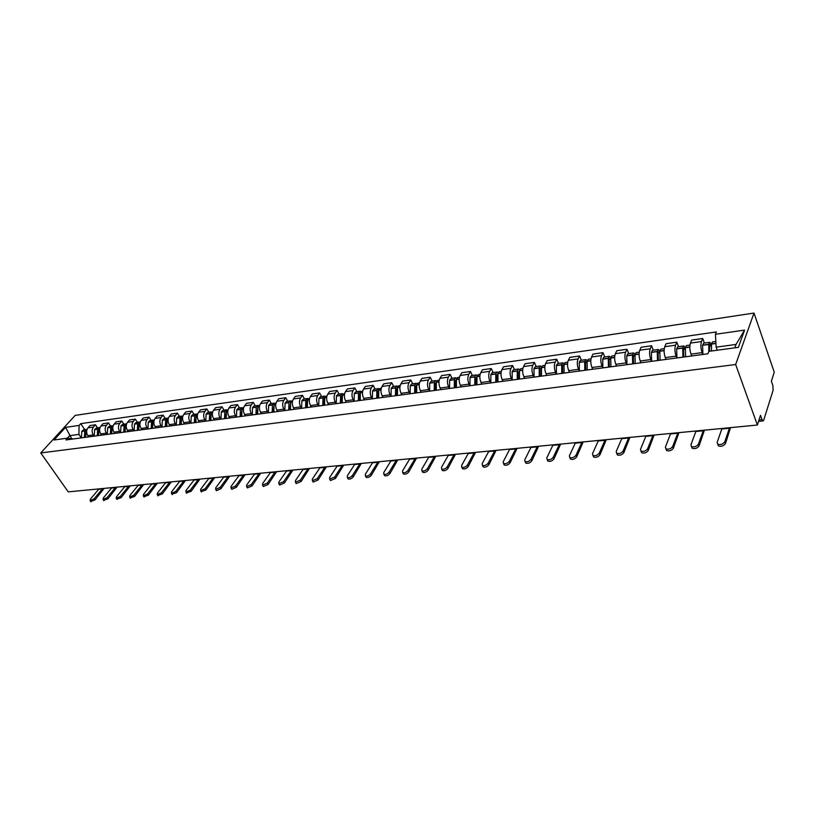<?xml version="1.0" encoding="UTF-8"?>
<svg xmlns="http://www.w3.org/2000/svg" width="815" height="815" viewBox="0 0 815 815"><rect width="100%" height="100%" fill="white"/><g stroke="black" fill="none" stroke-linecap="round" stroke-linejoin="round"><path stroke-width="1.22" d="M757.39 425.033L760.487 415.314L762.015 419.613L763.085 420.947L763.686 420.194L773.129 390.202L772.844 385.424L771.377 381.186L774.25 372.18L753.997 313.062L75.174 415.406L40.75 452.936L735.66 364.509L757.39 425.033L68.256 491.873L40.75 452.936M753.997 313.062L735.66 364.509M702.775 354.484L702.082 352.63C700.737 348.423 700.533 344.725 701.501 341.546L702.703 338.5L691.67 340.069L690.437 343.095C689.459 346.273 689.653 349.941 691.008 354.128L691.65 355.809M704.384 343.054L702.703 338.5M676.807 357.968L676.104 356.135C674.728 351.988 674.555 348.341 675.564 345.193L676.817 342.178L666.069 343.706L664.785 346.701C663.756 349.849 663.93 353.476 665.305 357.602L665.967 359.283M678.528 346.66L676.817 342.178M651.491 361.361L650.778 359.558C649.392 355.472 649.219 351.866 650.278 348.749L651.593 345.764L641.11 347.251L639.765 350.226C638.695 353.333 638.858 356.919 640.254 360.984L640.977 362.777M653.335 350.185L651.593 345.764M626.806 364.672L626.083 362.899C624.677 358.865 624.524 355.309 625.625 352.212L626.99 349.258L616.761 350.715L615.376 353.659C614.255 356.736 614.398 360.281 615.824 364.285L616.517 365.966M628.752 353.618L626.99 349.258M602.733 367.911L602 366.159C600.573 362.176 600.431 358.661 601.572 355.595L602.978 352.671L593.004 354.087L591.568 357.001C590.406 360.057 590.549 363.551 591.985 367.504L592.688 369.175M604.781 356.97L602.978 352.671M579.241 371.059L578.497 369.327C577.051 365.405 576.918 361.931 578.1 358.895L579.557 356.002L569.817 357.378L568.34 360.271C567.148 363.286 567.271 366.75 568.717 370.652L569.451 372.312M581.38 360.24L579.557 356.002M556.309 374.136L555.555 372.435C554.098 368.563 553.976 365.12 555.198 362.115L556.696 359.242L547.191 360.597L545.673 363.459C544.43 366.455 544.552 369.867 546.009 373.718L546.753 375.369M558.54 363.429L556.696 359.242M533.927 377.141L533.163 375.46C531.686 371.64 531.574 368.237 532.827 365.263L534.375 362.42L525.084 363.735L523.525 366.577C522.262 369.531 522.364 372.913 523.841 376.724L524.595 378.364M536.229 366.546L534.375 362.42M512.054 380.075L511.29 378.415C509.803 374.645 509.701 371.283 510.995 368.339L512.574 365.517L503.497 366.801L501.908 369.613C500.604 372.547 500.695 375.888 502.183 379.647L502.957 381.277M514.448 369.592L512.574 365.517M490.701 382.948L489.917 381.308C488.419 377.579 488.338 374.258 489.652 371.334L491.272 368.543L482.409 369.796L480.779 372.587C479.444 375.491 479.526 378.802 481.033 382.51L481.808 384.14M493.167 372.567L491.272 368.543M469.827 385.75L469.043 384.13C467.535 380.442 467.453 377.162 468.808 374.268L470.459 371.497L461.789 372.73L460.129 375.491C458.764 378.374 458.845 381.644 460.353 385.301L461.147 386.911M472.374 375.471L470.459 371.497M449.432 388.48L448.637 386.88C447.119 383.254 447.048 380.004 448.433 377.141L450.114 374.391L441.638 375.593L439.947 378.333C438.562 381.186 438.623 384.415 440.151 388.032L440.946 389.621M452.04 378.313L450.114 374.391M429.495 391.159L428.69 389.58C427.162 385.994 427.101 382.775 428.507 379.943L430.218 377.213L421.936 378.394L420.214 381.104C418.798 383.936 418.859 387.135 420.387 390.701L421.192 392.27M432.164 381.084L430.218 377.213M409.996 393.777L409.191 392.219C407.653 388.673 407.602 385.495 409.028 382.683L410.77 379.973L402.661 381.125L400.909 383.824C399.472 386.626 399.523 389.784 401.062 393.319L401.866 394.868M412.726 383.804L410.77 379.973M390.915 396.335L390.11 394.796C388.561 391.292 388.521 388.144 389.967 385.363L391.74 382.683L383.814 383.804L382.031 386.473C380.574 389.254 380.615 392.382 382.164 395.866L382.969 397.404M393.706 386.463L391.74 382.683M372.251 398.841L371.446 397.323C369.888 393.859 369.847 390.742 371.324 387.981L373.117 385.322L365.365 386.432L363.561 389.071C362.074 391.821 362.115 394.929 363.663 398.372L364.478 399.89M375.094 389.061L373.117 385.322M353.995 401.296L353.18 399.788C351.622 396.365 351.581 393.288 353.078 390.548L354.892 387.92L347.302 388.989L345.478 391.618C343.971 394.348 344.001 397.414 345.56 400.817L346.385 402.315M356.889 391.608L354.892 387.92M336.116 403.69L335.291 402.203C333.732 398.82 333.712 395.774 335.22 393.064L337.064 390.446L329.627 391.506L327.783 394.103C326.255 396.813 326.275 399.849 327.844 403.211L328.669 404.688M339.06 394.093L337.064 390.446M318.614 406.043L317.789 404.576C316.22 401.224 316.2 398.209 317.738 395.52L319.592 392.932L312.318 393.961L310.444 396.548C308.905 399.228 308.926 402.233 310.495 405.554L311.32 407.021M321.599 396.528L319.592 392.932M301.479 408.346L300.654 406.889C299.074 403.578 299.064 400.593 300.613 397.924L302.497 395.356L295.366 396.375L293.471 398.932C291.923 401.591 291.923 404.566 293.502 407.857L294.327 409.303M304.504 398.922L302.497 395.356M284.69 410.597L283.854 409.161C282.285 405.89 282.275 402.926 283.844 400.287L285.739 397.74L278.75 398.729L276.845 401.275C275.276 403.904 275.276 406.848 276.856 410.108L277.691 411.534M287.766 401.265L285.739 397.74M268.247 412.798L267.412 411.381C265.833 408.152 265.833 405.218 267.412 402.6L269.327 400.073L262.481 401.041L260.555 403.557C258.966 406.176 258.966 409.089 260.555 412.309L261.381 413.725M271.354 403.557L269.327 400.073M252.13 414.967L251.295 413.562C249.706 410.363 249.716 407.459 251.305 404.861L253.241 402.355L246.538 403.313L244.592 405.809C242.992 408.397 242.982 411.28 244.571 414.468L245.407 415.864M255.278 405.799L253.241 402.355M236.33 417.086L235.494 415.691C233.905 412.533 233.915 409.66 235.525 407.082L237.481 404.597L230.9 405.534L228.944 408.009C227.334 410.577 227.314 413.439 228.903 416.587L229.749 417.973M239.518 407.999L237.481 404.597M220.855 419.165L220.009 417.789C218.42 414.662 218.44 411.809 220.06 409.262L222.016 406.787L215.578 407.704L213.612 410.169C211.982 412.716 211.961 415.548 213.55 418.666L214.386 420.031M224.064 410.159L222.016 406.787M205.665 421.202L204.83 419.837C203.241 416.74 203.261 413.928 204.891 411.392L206.867 408.947L200.541 409.843L198.565 412.278C196.924 414.804 196.904 417.616 198.493 420.693L199.339 422.048M208.915 412.278L206.867 408.947M190.781 423.199L189.936 421.854C188.346 418.788 188.377 415.996 190.017 413.48L192.004 411.055L185.8 411.942L183.813 414.356C182.163 416.862 182.132 419.644 183.732 422.69L184.567 424.034M194.052 414.356L192.004 411.055M176.183 425.155L175.337 423.831C173.738 420.795 173.768 418.034 175.429 415.538L177.425 413.123L171.344 413.989L169.337 416.394C167.676 418.879 167.645 421.63 169.245 424.656L170.08 425.98M179.483 416.394L177.425 413.123M161.849 427.08L161.013 425.766C159.414 422.761 159.445 420.02 161.115 417.545L163.122 415.161L157.152 416.007L155.135 418.39C153.475 420.856 153.434 423.586 155.033 426.571L155.869 427.885M165.18 418.39L163.122 415.161M147.8 428.965L146.955 427.661C145.355 424.697 145.396 421.976 147.067 419.521L149.094 417.148L143.226 417.983L141.209 420.346C139.528 422.791 139.487 425.501 141.087 428.456L141.932 429.76M151.142 420.346L149.094 417.148M133.996 430.819L133.161 429.525C131.561 426.591 131.602 423.902 133.283 421.467L135.321 419.114L129.565 419.929L127.527 422.272C125.846 424.697 125.795 427.376 127.395 430.31L128.24 431.593M137.378 422.272L135.321 419.114M120.457 432.633L119.611 431.359C118.022 428.446 118.063 425.787 119.754 423.362L121.792 421.029L116.148 421.834L114.11 424.157C112.409 426.571 112.368 429.22 113.957 432.123L114.803 433.397M123.86 424.157L121.792 421.029M107.162 434.426L106.317 433.152C104.728 430.269 104.778 427.63 106.48 425.236L108.517 422.914L102.975 423.698L100.928 426.011C99.226 428.405 99.175 431.033 100.775 433.906L101.62 435.169M110.585 426.021L108.517 422.914M94.112 436.178L93.267 434.925C91.677 432.062 91.728 429.444 93.43 427.07L95.487 424.768L90.047 425.542L87.989 427.834C86.278 430.208 86.217 432.816 87.816 435.658L88.662 436.901M97.545 427.834L95.487 424.768M734.794 347.842L736.037 344.429L716.13 347.159L717.251 350.226M716.13 347.159L715.438 334.282L744.584 330.106L738.37 347.363L708.846 351.357L707.909 353.791L65.964 439.947L67.594 438.154L54.024 439.988L65.577 427.366L79.116 425.43L78.912 434.405L69.611 435.679L67.339 438.185M715.438 334.282L716.334 331.939L80.705 423.668L79.116 425.43M71.689 438.704L65.577 427.366M81.296 437.889L78.912 434.405M84.75 429.627L80.705 423.668M73.482 438.939L67.594 438.154M744.584 330.106L736.037 344.429M721.968 428.466L717.129 442.464L717.72 444.155C720.674 445.031 723.037 444.226 724.81 441.761L725.472 443.523C723.7 445.988 721.346 446.783 718.392 445.907L717.77 444.277M711.485 351L711.485 343.899L712.473 341.923L715.825 341.454M711.424 344.409L709.763 342.3L708.775 344.276L708.785 351.52M709.763 342.3L703.61 343.156L702.581 345.336L702.907 354.464M709.559 351.265L709.58 345.499L710.069 344.541L711.291 346.701M729.578 427.732L724.81 441.761M725.472 443.523L730.525 427.641M696.01 430.992L690.926 444.827L691.487 446.528C694.339 447.364 696.652 446.569 698.414 444.155L699.087 445.887C697.324 448.301 695.022 449.096 692.169 448.26L691.558 446.702M685.609 356.787L685.334 347.526L686.373 345.57L689.948 345.071M685.313 347.689L683.734 345.937L682.695 347.893L682.96 357.143M683.734 345.937L677.734 346.772L676.654 348.932L676.939 357.948M683.785 357.031L683.52 349.095L684.03 348.148L685.13 349.88M703.437 430.269L698.414 444.155M699.087 445.887L704.415 430.177M670.704 433.437L665.386 447.14L665.916 448.841C668.677 449.646 670.928 448.851 672.691 446.477L673.373 448.189C671.621 450.563 669.36 451.347 666.609 450.542L666.008 449.065M660.079 360.21L659.844 351.061L660.924 349.126L664.266 348.657M659.865 350.949L658.347 349.482L657.267 351.428L657.491 360.556M658.347 349.482L652.509 350.297L651.409 352.233L651.623 361.34M658.347 360.444L658.123 352.61L658.642 351.662L659.641 353.038M677.948 432.745L672.691 446.477M673.373 448.189L678.956 432.643M646.02 435.831L640.488 449.391L640.977 451.092C643.646 451.867 645.857 451.082 647.609 448.739L648.302 450.43C646.56 452.763 644.349 453.548 641.68 452.773L641.089 451.357M635.18 363.551L634.997 354.515L636.107 352.589L639.225 352.151M635.058 354.179L633.601 352.946L632.481 354.861L632.664 363.887M633.601 352.946L627.896 353.741L626.766 355.656L626.949 364.662M633.54 363.775L633.347 356.033L633.897 355.096L634.793 356.155M653.08 435.149L647.609 448.739M648.302 450.43L654.119 435.047M621.947 438.175L616.191 451.581L616.66 453.283C619.237 454.026 621.397 453.252 623.139 450.96L623.852 452.62C622.11 454.913 619.95 455.687 617.373 454.943L616.792 453.598M610.904 366.811L610.751 357.877L611.912 355.972L614.805 355.564M610.853 357.367L609.457 356.318L608.296 358.223L608.448 367.137M609.457 356.318L603.895 357.092L602.723 358.997L602.866 367.891M609.345 367.015L609.151 359.568L609.752 358.447L610.567 359.242L609.172 359.466M628.823 437.502L623.139 450.96M623.852 452.62L629.893 437.4M598.434 440.457L592.495 453.721L592.923 455.432C595.419 456.135 597.538 455.371 599.269 453.109L599.993 454.75C598.261 457.011 596.142 457.775 593.646 457.062L593.086 455.789M587.218 369.99L587.095 361.167L588.287 359.272L590.977 358.895M587.248 360.515L585.904 359.609L584.701 361.493L584.813 370.316M585.904 359.609L580.474 360.362L579.271 362.247L579.373 371.039M585.741 370.183L585.608 362.624L586.189 361.707L586.932 362.298M605.158 439.805L599.269 453.109M599.993 454.75L606.258 439.693M575.492 442.677L569.369 455.819L569.756 457.521C572.171 458.203 574.249 457.439 575.981 455.218L576.714 456.838C574.982 459.059 572.904 459.823 570.49 459.13L569.94 457.918M564.102 373.097L564.011 364.366L565.243 362.492L567.729 362.145M564.214 363.612L562.91 362.818L561.678 364.692L561.759 373.402M562.91 362.818L557.603 363.561L556.37 365.426L556.441 374.116M562.696 373.28L562.564 366.006L563.196 364.896L563.858 365.324M582.053 442.036L575.981 455.218M576.714 456.838L583.173 441.934M553.079 444.847L546.784 457.857L547.15 459.558C549.483 460.22 551.521 459.456 553.242 457.276L553.976 458.876C552.254 461.056 550.227 461.81 547.884 461.147L547.354 459.996M541.527 376.123L541.476 367.494L542.739 365.64L545.041 365.314M541.72 366.648L540.457 365.955L539.194 367.81L539.245 376.428M540.457 365.955L535.282 366.679L534.008 368.533L534.059 377.121M540.202 376.296L540.09 369.103L540.742 368.013L541.333 368.319M559.498 444.226L553.242 457.276M553.976 458.876L560.639 444.114M531.197 446.977L524.728 459.854L525.064 461.545C527.325 462.176 529.322 461.422 531.034 459.283L531.788 460.862C530.066 463.002 528.079 463.755 525.807 463.124L525.288 462.024M519.491 379.077L519.471 370.55L520.754 368.706L522.884 368.411M519.756 369.633L518.534 369.022L517.24 370.866L517.26 379.382M518.534 369.022L513.481 369.725L512.177 371.569L512.187 380.055M518.238 379.25L518.146 372.129L519.338 371.263M537.452 446.365L531.034 459.283M531.788 460.862L538.623 446.253M509.803 449.045L503.191 461.799L503.487 463.49C505.687 464.102 507.643 463.348 509.355 461.239L510.109 462.798C508.397 464.907 506.441 465.66 504.251 465.049L503.741 464M497.965 381.97L497.975 373.535L499.289 371.711L501.235 371.436M498.311 372.547L497.119 372.007L495.795 373.841L495.785 382.266M497.119 372.007L492.179 372.7L490.844 374.523L490.834 382.928M496.783 382.123L496.712 375.094L497.853 374.166M515.926 448.454L509.355 461.239M510.109 462.798L517.118 448.342M488.908 451.072L482.144 463.704L482.409 465.385C484.538 465.976 486.463 465.233 488.165 463.154L488.929 464.693C487.227 466.771 485.302 467.515 483.173 466.924L482.674 465.936M476.928 384.792L476.969 376.449L478.313 374.635L480.096 374.391M477.346 375.409L476.184 374.931L474.839 376.744L474.799 385.077M476.184 374.931L471.355 375.613L470.011 377.416L469.96 385.729M475.817 384.945L475.766 377.987L476.846 377.009M494.888 450.491L488.165 463.154M488.929 464.693L496.091 450.379M468.472 453.059L461.565 465.559L461.81 467.25C463.878 467.81 465.762 467.077 467.453 465.029L468.218 466.547C466.526 468.594 464.652 469.328 462.574 468.757L462.095 467.82M456.38 387.553L456.441 379.301L457.806 377.508L459.426 377.274M456.858 378.221L455.728 377.793L454.363 379.586L454.291 387.828M455.728 377.793L451.011 378.455L449.636 380.248L449.564 388.47M455.32 387.696L455.3 380.809L456.329 379.81M474.32 452.488L467.453 465.029M468.218 466.547L475.542 452.376M448.495 454.994L441.455 467.382L441.669 469.063C443.676 469.603 445.52 468.87 447.211 466.863L447.985 468.36C446.304 470.377 444.45 471.111 442.443 470.561L441.974 469.664M436.28 390.253L436.371 382.092L437.767 380.299L439.234 380.096M436.83 380.972L435.73 380.585L434.334 382.367L434.252 390.517M435.73 380.585L431.115 381.237L429.719 383.009L429.617 391.139M435.129 389.448L435.577 390.344M435.291 390.385L435.281 383.57L436.27 382.551M454.21 454.444L447.211 466.863M447.985 468.36L455.453 454.322M428.945 456.889L421.793 469.155L421.966 470.836C423.922 471.355 425.736 470.632 427.417 468.645L428.201 470.133C426.52 472.119 424.707 472.843 422.751 472.313L422.302 471.457M416.638 392.881L416.75 384.812L418.166 383.04L419.481 382.856M417.249 383.661L416.18 383.315L414.754 385.088L414.641 393.156M416.18 383.315L411.667 383.947L410.24 385.719L410.118 393.757M415.477 391.638L416.149 392.952M415.701 393.013L415.711 386.279L416.648 385.24M434.538 456.349L427.417 468.645M428.201 470.133L435.801 456.227M409.833 458.743L402.559 470.897L402.702 472.568C404.607 473.077 406.39 472.354 408.06 470.398L408.845 471.865C407.174 473.821 405.391 474.534 403.496 474.024L403.058 473.22M397.414 395.469L397.547 387.471L398.993 385.719L400.175 385.556M398.087 386.3L397.048 385.994L395.611 387.746L395.469 395.723M397.048 385.994L392.626 386.605L391.19 388.358L391.047 396.324M396.273 393.828L397.139 395.499M396.538 395.581L396.569 388.918L397.455 387.879M415.304 458.213L408.06 470.398M408.845 471.865L416.577 458.091M391.119 460.557L383.733 472.598L383.855 474.259C385.699 474.748 387.461 474.035 389.122 472.109L389.916 473.556C388.246 475.481 386.493 476.194 384.649 475.705L384.232 474.941M378.618 397.985L378.771 390.079L380.228 388.337L381.277 388.195M379.352 388.877L378.333 388.612L376.866 390.344L376.713 398.24M378.333 388.612L374.014 389.213L372.547 390.945L372.384 398.82M377.498 396.019L378.547 397.995M377.793 398.097L377.844 391.506L378.68 390.477M396.477 460.037L389.122 472.109M389.916 473.556L397.771 459.915M372.812 462.339L365.324 474.259L365.415 475.919C367.208 476.388 368.94 475.685 370.591 473.79L371.385 475.216C369.735 477.111 368.003 477.824 366.21 477.346L365.803 476.622M360.22 400.46L360.352 392.81L362.797 390.782M361.004 391.414L360.016 391.169L358.488 393.064L358.356 400.705M360.016 391.169L355.788 391.76L354.301 393.482L354.118 401.275M359.13 398.199L360.149 400.084M359.446 400.562L359.517 394.032L360.301 393.013M378.048 461.83L370.591 473.79M371.385 475.216L379.352 461.697M354.882 464.071L347.302 475.889L347.363 477.539C349.105 477.998 350.807 477.295 352.457 475.42L353.252 476.846C351.611 478.711 349.91 479.414 348.168 478.955L347.771 478.262M342.219 402.875L342.361 395.306L344.704 393.309M343.054 393.889L342.086 393.676L340.589 395.387L340.395 403.119M342.086 393.676L337.95 394.246L336.442 395.958L336.238 403.68M341.169 400.359L342.066 401.989M341.495 402.967L341.577 396.508L342.31 395.509M360.016 463.572L352.457 475.42M353.252 476.846L361.33 463.45M337.329 465.773L329.647 477.488L329.688 479.128L334.7 477.03L335.505 478.425L330.493 480.534L330.116 479.872M324.594 405.238L324.757 397.751L326.988 395.784M325.48 396.324L324.533 396.121L322.974 397.995L322.801 405.483M324.533 396.121L320.478 396.691L318.96 398.382L318.736 406.023M323.586 402.498L324.37 403.904M323.912 405.33L324.013 398.932L324.696 397.964M342.351 465.294L334.7 477.03M335.505 478.425L343.686 465.161M320.132 467.443L312.369 479.047L312.379 480.687L317.32 478.599L318.125 479.984L313.194 482.072L312.828 481.441M307.326 407.551L307.561 399.971L309.649 398.199M308.274 398.708L307.347 398.525L305.768 400.379L305.584 407.795M307.347 398.525L303.374 399.085L301.845 400.766L301.601 408.325M306.369 404.607L307.072 405.839M306.695 407.643L306.817 401.316L307.449 400.359M325.053 466.964L317.32 478.599M318.125 479.984L326.397 466.842M303.292 469.073L295.448 480.575L295.427 482.215L300.297 480.137L301.102 481.512L296.242 483.58L295.886 482.979M290.425 409.823L290.629 402.478L292.666 400.572M291.413 401.041L290.507 400.878L288.968 402.549L288.714 410.057M290.507 400.878L286.615 401.418L285.077 403.089L284.812 410.577M289.519 406.705L290.13 407.775M289.834 409.904L290.558 402.722M308.111 468.615L300.297 480.137M301.102 481.512L309.466 468.482M286.778 470.683L278.862 482.083L278.822 483.703L283.61 481.645L284.425 483L279.637 485.057L279.301 484.487M273.86 412.044L274.085 404.78L276.03 402.895M274.899 403.323L274.013 403.18L272.454 404.841L272.19 412.268M274.013 403.18L270.203 403.71L268.644 405.371L268.369 412.787M273.005 408.763L273.555 409.701M273.32 412.125L274.013 405.035M291.505 470.224L283.61 481.645M284.425 483L292.87 470.092M270.611 472.252L262.624 483.55L262.552 485.159L267.269 483.122L268.084 484.467L263.367 486.504L263.041 485.964M257.642 414.224L257.876 407.021L259.73 405.177M258.712 405.575L257.846 405.442L256.226 407.255L255.992 414.448M257.846 405.442L254.117 405.962L252.538 407.602L252.253 414.947M256.837 410.801L257.316 411.616M257.132 414.295L257.795 407.306M275.236 471.804L267.269 483.122M268.084 484.467L276.611 471.661M254.749 473.79L246.701 484.986L246.609 486.596L251.254 484.579L252.069 485.903L247.424 487.92L247.108 487.401M241.739 416.363L241.984 409.232L243.767 407.408M242.86 407.775L242.004 407.653L240.374 409.456L240.119 416.577M242.004 407.653L238.347 408.162L236.758 409.792L236.452 417.066M240.985 412.808L241.413 413.511M241.271 416.424L241.892 409.538M259.292 473.342L251.254 484.579M252.069 485.903L260.668 473.209M239.203 475.298L231.083 486.402L230.981 488.002L235.555 485.995L236.381 487.309L231.796 489.306L231.491 488.817M226.152 418.452L226.407 411.392L228.108 409.599M227.304 409.925L226.478 409.823L224.828 411.606L224.563 418.666M226.478 409.823L222.882 410.322L221.293 411.942L220.967 419.144M225.449 414.784L225.826 415.395M225.724 418.513L226.305 411.738M243.654 474.86L235.555 485.995M236.381 487.309L245.04 474.727M223.962 476.775L215.781 487.778L215.649 489.377L220.172 487.38L220.987 488.684L216.474 490.671L216.179 490.202M210.871 420.499L211.146 413.511L212.756 411.738M212.063 412.044L211.248 411.952L209.649 413.562L209.312 420.713M211.248 411.952L207.733 412.441L206.124 414.051L205.788 421.182M210.229 416.73L210.545 417.249M210.474 420.55L211.024 413.898M228.332 476.347L220.172 487.38M220.987 488.684L229.718 476.215M209.007 478.222L200.775 489.132L200.622 490.722L205.074 488.745L205.9 490.029L201.162 491.567M195.885 422.516L196.171 415.589L197.709 413.847M197.118 414.122L196.313 414.04L194.653 415.793L194.357 422.72M196.313 414.04L192.86 414.519L191.25 416.119L190.904 423.179M195.529 422.557L196.038 416.017M213.296 477.804L205.074 488.745M205.9 490.029L214.691 477.672M194.347 479.648L186.054 490.467L185.881 492.046L190.272 490.09L191.097 491.353L186.431 492.892M181.185 424.483L181.48 417.626L182.947 415.925M182.448 416.159L180.044 417.667L179.687 424.686M181.674 416.088L178.281 416.557L176.661 418.136L176.295 425.145M180.859 424.534L181.327 418.115M198.544 479.24L190.272 490.09M191.097 491.353L199.95 479.098M179.952 481.044L171.619 491.771L171.415 493.35L175.755 491.404L176.58 492.657L171.975 494.196M166.759 426.418L167.075 419.623L168.461 417.963M168.063 418.156L165.669 419.664L165.302 426.622M167.299 418.095L163.978 418.553L162.348 420.122L161.971 427.06M166.474 426.459L166.902 420.183M184.078 480.636L175.755 491.404M176.58 492.657L185.484 480.504M165.822 482.409L157.448 493.055L157.234 494.623L161.513 492.688L162.328 493.931L157.794 495.479M152.619 428.323L152.945 421.579L154.249 419.97M153.954 420.122L151.559 421.62L151.183 428.517M153.2 420.061L149.94 420.52L148.299 422.078L147.912 428.955M152.364 428.354L152.731 422.241M169.877 482.022L161.513 492.688M162.328 493.931L171.293 481.879M151.967 483.753L143.542 494.308L143.308 495.866L147.525 493.951L148.35 495.184L143.888 496.732M138.733 430.188L139.07 423.505L140.302 421.936M140.099 422.048L137.664 423.698L137.328 430.371M139.365 421.997L136.166 422.445L134.516 423.994L134.118 430.799M138.509 430.218L138.815 424.32M155.94 483.366L147.525 493.951M148.35 495.184L157.356 483.234M138.356 485.078L129.901 495.54L129.636 497.099L133.813 495.194L134.628 496.416L130.227 497.965M125.103 432.011L125.459 425.399L126.61 423.882M126.498 423.943L124.125 425.43L123.727 432.195M125.775 423.892L122.637 424.33L120.987 425.868L120.579 432.622M124.909 432.042L125.133 426.479M142.258 484.701L133.813 495.194M134.628 496.416L143.684 484.558M124.99 486.372L116.494 496.753L116.219 498.301L120.335 496.406L121.16 497.619L116.82 499.167M111.726 433.804L112.093 427.254L113.173 425.787M113.153 425.797L110.728 427.437L110.371 433.988M112.439 425.756L109.363 426.184L107.702 427.712L107.285 434.405M111.563 433.835L111.696 428.588M128.821 485.995L120.335 496.406M121.16 497.619L130.257 485.862M111.869 487.645L103.342 497.945L103.047 499.483L107.111 497.608L107.937 498.8L103.658 500.359M98.595 435.567L98.961 429.067L99.97 427.671M99.99 427.61L97.637 429.25L97.26 435.75M99.349 427.59L96.323 428.007L94.662 429.525L94.234 436.157M98.462 435.587L98.513 430.697M115.628 487.278L107.111 497.608M107.937 498.8L117.065 487.136M98.982 488.898L90.424 499.116L90.108 500.644L94.133 498.78L94.958 499.962L90.72 501.52M85.697 437.298L86.074 430.86L87.011 429.515M87.062 429.393L84.77 431.043L84.393 437.482M86.492 429.383L83.517 429.8L81.846 431.298L81.408 437.879M85.585 437.319L85.565 432.785M102.68 488.531L94.133 498.78M94.958 499.962L104.116 488.399M87.816 435.658L93.267 434.925M100.775 433.906L106.317 433.152M113.957 432.123L119.611 431.359M127.395 430.31L133.161 429.525M141.087 428.456L146.955 427.661M155.033 426.571L161.013 425.766M169.245 424.656L175.337 423.831M183.732 422.69L189.936 421.854M198.493 420.693L204.83 419.837M213.55 418.666L220.009 417.789M228.903 416.587L235.494 415.691M244.571 414.468L251.295 413.562M260.555 412.309L267.412 411.381M276.856 410.108L283.854 409.161M293.502 407.857L300.654 406.889M310.495 405.554L317.789 404.576M327.844 403.211L335.291 402.203M345.56 400.817L353.18 399.788M363.663 398.372L371.446 397.323M382.164 395.866L390.11 394.796M401.062 393.319L409.191 392.219M420.387 390.701L428.69 389.58M440.151 388.032L448.637 386.88M460.353 385.301L469.043 384.13M481.033 382.51L489.917 381.308M502.183 379.647L511.29 378.415M523.841 376.724L533.163 375.46M546.009 373.718L555.555 372.435M568.717 370.652L578.497 369.327M591.985 367.504L602 366.159M615.824 364.285L626.083 362.899M640.254 360.984L650.778 359.558M665.305 357.602L676.104 356.135M691.008 354.128L702.082 352.63M100.928 426.011L106.48 425.236M114.11 424.157L119.754 423.362M127.527 422.272L133.283 421.467M141.209 420.346L147.067 419.521M155.135 418.39L161.115 417.545M169.337 416.394L175.429 415.538M183.813 414.356L190.017 413.48M198.565 412.278L204.891 411.392M213.612 410.169L220.06 409.262M228.944 408.009L235.525 407.082M244.592 405.809L251.305 404.861M260.555 403.557L267.412 402.6M276.845 401.275L283.844 400.287M293.471 398.932L300.613 397.924M310.444 396.548L317.738 395.52M327.783 394.103L335.22 393.064M345.478 391.618L353.078 390.548M363.561 389.071L371.324 387.981M382.031 386.473L389.967 385.363M400.909 383.824L409.028 382.683M420.214 381.104L428.507 379.943M439.947 378.333L448.433 377.141M460.129 375.491L468.808 374.268M480.779 372.587L489.652 371.334M501.908 369.613L510.995 368.339M523.525 366.577L532.827 365.263M545.673 363.459L555.198 362.115M568.34 360.271L578.1 358.895M591.568 357.001L601.572 355.595M615.376 353.659L625.625 352.212M639.765 350.226L650.278 348.749M664.785 346.701L675.564 345.193M690.437 343.095L701.501 341.546M87.989 427.834L93.43 427.07M759.02 419.908L762.015 419.613M711.464 344.103L715.937 343.482M711.485 343.899L715.927 343.278M702.611 345.132L708.775 344.276M702.581 345.336L708.744 344.48M709.57 345.601L710.823 345.428M729.435 428.242L721.825 428.985M685.313 347.73L689.816 347.109M685.334 347.526L689.816 346.905M676.684 348.728L682.695 347.893M676.654 348.932L682.664 348.097M683.51 349.197L684.804 349.014M703.284 430.778L695.857 431.492M659.814 351.265L664.113 350.674M659.844 351.061L664.113 350.47M651.409 352.233L657.267 351.428M651.389 352.437L657.236 351.622M658.113 352.701L659.437 352.518M677.785 433.244L670.551 433.947M634.966 354.719L639.062 354.148M634.997 354.515L639.062 353.954M626.766 355.656L632.481 354.861M626.735 355.86L632.45 355.065M633.337 356.124L634.712 355.941M652.917 435.648L645.857 436.331M610.72 358.08L614.622 357.541M610.751 357.877L614.632 357.347M602.723 358.997L608.296 358.223M602.692 359.191L608.265 358.417M628.66 437.991L621.774 438.664M587.065 361.361L590.783 360.841M587.095 361.167L590.793 360.648M579.271 362.247L584.701 361.493M579.231 362.451L584.671 361.697M585.598 362.716L586.902 362.543M604.985 440.283L598.261 440.935M563.98 364.56L567.525 364.071M564.011 364.366L567.535 363.877M556.37 365.426L561.678 364.692M556.329 365.619L561.647 364.886M562.584 365.894L563.807 365.731M581.869 442.525L575.309 443.156M541.445 367.687L544.817 367.219M541.476 367.494L544.827 367.035M534.008 368.533L539.194 367.81M533.978 368.726L539.163 368.003M540.111 369.001L541.262 368.838M559.304 444.705L552.896 445.326M519.43 370.744L522.649 370.295M519.471 370.55L522.659 370.112M512.177 371.569L517.24 370.866M512.136 371.752L517.199 371.049M518.167 372.037L519.247 371.885M537.258 446.834L531.003 447.445M497.934 373.728L500.991 373.301M497.975 373.535L501.001 373.117M490.844 374.523L495.795 373.841M490.813 374.717L495.754 374.024M496.732 374.992L497.741 374.859M515.722 448.922L509.609 449.513M476.928 376.642L479.841 376.235M476.969 376.449L479.852 376.051M470.011 377.416L474.839 376.744M469.97 377.61L474.799 376.938M475.797 377.885L476.724 377.753M494.685 450.96L488.705 451.541M456.4 379.484L459.171 379.107M456.441 379.301L459.181 378.924M449.636 380.248L454.363 379.586M449.595 380.432L454.322 379.78M455.32 380.717L456.186 380.595M474.106 452.946L468.258 453.517M436.331 382.276L438.959 381.909M436.371 382.092L438.969 381.726M429.719 383.009L434.334 382.367M429.678 383.193L434.293 382.551M435.312 383.478L436.117 383.366M453.996 454.892L448.281 455.442M416.699 384.996L419.205 384.649M416.75 384.812L419.216 384.466M410.24 385.719L414.754 385.088M410.2 385.892L414.713 385.271M415.742 386.178L416.485 386.076M434.324 456.797L428.731 457.337M397.506 387.655L399.88 387.329M397.547 387.471L399.9 387.156M391.19 388.358L395.611 387.746M391.139 388.541L395.56 387.93M396.599 388.826L397.282 388.724M415.079 458.662L409.609 459.191M378.731 390.263L380.982 389.947M378.771 390.079L381.002 389.774M372.547 390.945L376.866 390.344M372.496 391.129L376.825 390.528M377.865 391.414L378.496 391.322M396.253 460.485L390.894 460.995M360.352 392.81L362.492 392.514M360.403 392.636L362.502 392.341M354.301 393.482L358.539 392.891M354.26 393.655L358.488 393.064M359.537 393.94L360.118 393.859M377.824 462.268L372.577 462.767M342.361 395.306L344.388 395.02M342.412 395.132L344.409 394.857M336.442 395.958L340.589 395.387M336.401 396.131L340.548 395.56M341.597 396.416L342.127 396.345M359.782 464.01L354.647 464.509M324.757 397.751L326.672 397.486M324.808 397.577L326.693 397.312M318.96 398.382L323.025 397.822M318.92 398.555L322.974 397.995M342.117 465.722L337.094 466.2M307.52 400.145L309.333 399.89M307.561 399.971L309.343 399.717M301.845 400.766L305.819 400.216M301.795 400.929L305.768 400.379M324.818 467.392L319.898 467.871M290.629 402.478L292.341 402.243M290.68 402.315L292.361 402.08M285.077 403.089L288.968 402.549M285.026 403.262L288.918 402.722M307.866 469.032L303.048 469.501M274.085 404.78L275.704 404.556M274.135 404.607L275.714 404.393M268.644 405.371L272.454 404.841M268.593 405.544L272.404 405.014M291.271 470.642L286.544 471.09M257.876 407.021L259.394 406.817M257.927 406.858L259.414 406.654M252.538 407.602L256.277 407.093M252.487 407.775L256.226 407.255M274.991 472.211L270.366 472.659M241.984 409.232L243.42 409.028M242.035 409.069L243.441 408.875M236.758 409.792L240.425 409.293M236.707 409.965L240.374 409.456M259.048 473.76L254.504 474.198M226.407 411.392L227.762 411.198M226.468 411.229L227.782 411.045M221.293 411.942L224.889 411.443M221.242 412.105L224.828 411.606M243.41 475.267L238.958 475.695M211.146 413.511L212.409 413.337M211.197 413.348L212.43 413.174M206.124 414.051L209.649 413.562M206.073 414.214L209.598 413.725M228.078 476.755L223.707 477.172M196.171 415.589L197.352 415.426M196.221 415.426L197.373 415.263M191.25 416.119L194.704 415.64M191.199 416.271L194.653 415.793M213.041 478.201L208.752 478.619M181.48 417.626L182.591 417.474M181.541 417.463L182.611 417.311M176.661 418.136L180.044 417.667M176.6 418.299L179.993 417.83M198.29 479.638L194.082 480.035M167.075 419.623L168.114 419.481M167.136 419.46L168.124 419.328M162.348 420.122L165.669 419.664M162.287 420.285L165.618 419.827M183.813 481.033L179.697 481.431M152.945 421.579L153.903 421.447M152.996 421.426L153.923 421.294M148.299 422.078L151.559 421.62M148.249 422.231L151.508 421.783M169.612 482.409L165.567 482.796M139.07 423.505L139.956 423.382M139.131 423.352L139.976 423.23M134.516 423.994L137.715 423.545M134.465 424.146L137.664 423.698M155.675 483.753L151.702 484.141M125.459 425.399L126.274 425.277M125.51 425.236L126.294 425.135M120.987 425.868L124.125 425.43M120.926 426.021L124.074 425.583M141.993 485.078L138.092 485.455M112.093 427.254L112.847 427.142M112.144 427.101L112.867 426.999M107.702 427.712L110.789 427.284M107.641 427.865L110.728 427.437M128.556 486.382L124.736 486.749M98.961 429.067L99.654 428.975M99.023 428.914L99.685 428.822M94.662 429.525L97.688 429.108M94.601 429.678L97.637 429.25M115.373 487.655L111.604 488.022M86.074 430.86L86.706 430.768M86.135 430.707L86.736 430.626M81.846 431.298L84.821 430.89M81.795 431.451L84.77 431.043M102.415 488.908L98.717 489.265M763.085 420.947L758.551 421.396M717.72 444.155L718.392 445.907M691.487 446.528L692.169 448.26M665.916 448.841L666.609 450.542M640.977 451.092L641.68 452.773M616.66 453.283L617.373 454.943M592.923 455.432L593.646 457.062M569.756 457.521L570.49 459.13M547.15 459.558L547.884 461.147M525.064 461.545L525.807 463.124M503.487 463.49L504.251 465.049M482.409 465.385L483.173 466.924M461.81 467.25L462.574 468.757M441.669 469.063L442.443 470.561M421.966 470.836L422.751 472.313M402.702 472.568L403.496 474.024M383.855 474.259L384.649 475.705M365.415 475.919L366.21 477.346M347.363 477.539L348.168 478.955M329.688 479.128L330.493 480.534M312.379 480.687L313.194 482.072M295.427 482.215L296.242 483.58M278.822 483.703L279.637 485.057M262.552 485.159L263.367 486.504M246.609 486.596L247.424 487.92M230.981 488.002L231.796 489.306M215.649 489.377L216.474 490.671M200.622 490.722L201.448 492.005M185.881 492.046L186.706 493.32M171.415 493.35L172.24 494.603M157.234 494.623L158.059 495.866M143.308 495.866L144.133 497.099M129.636 497.099L130.461 498.311M116.219 498.301L117.044 499.503M103.047 499.483L103.872 500.675M90.108 500.644L90.934 501.826"/></g></svg>
